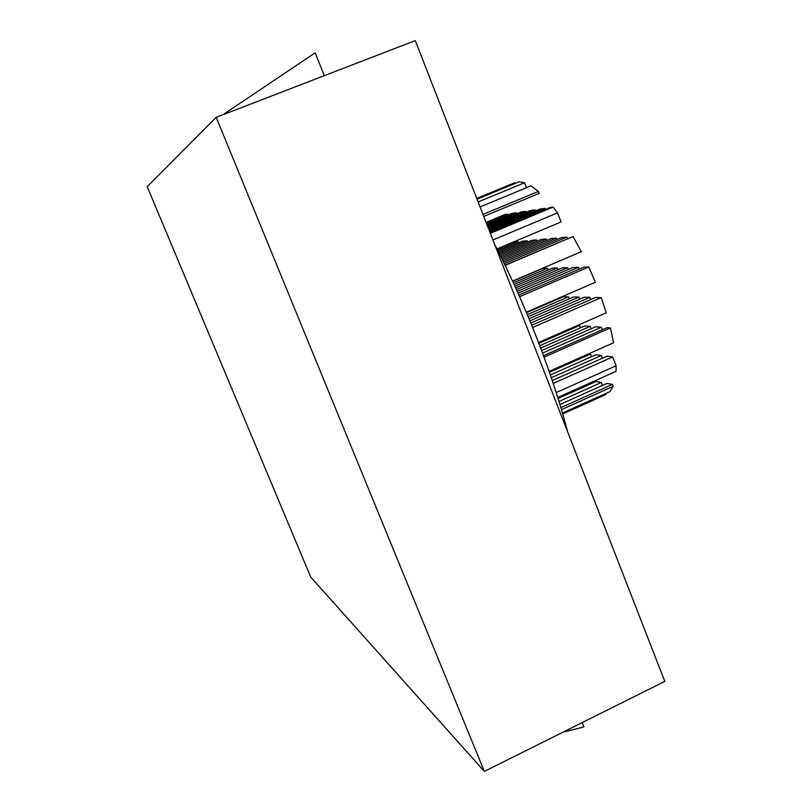 <?xml version="1.0" encoding="UTF-8"?>
<svg xmlns="http://www.w3.org/2000/svg" width="812" height="812" viewBox="0 0 812 812"><rect width="100%" height="100%" fill="white"/><g stroke="black" fill="none" stroke-linecap="round" stroke-linejoin="round"><path stroke-width="1.22" d="M567.608 431.791C560.168 403.107 550.059 372.282 537.3 339.335C524.43 306.347 510.149 274.547 494.457 243.935M484.358 771.4L310.732 577.088L147.205 186.648L216.195 117.344L484.358 771.4L664.795 681.38L415.287 40.6L216.195 117.344M582.245 722.568L583.97 726.902L562.736 732.302M222.843 114.776L315.168 52.831L324.282 75.678M483.749 216.428L539.188 193.378L538.427 191.388L530.987 185.846L480.054 206.938M560.859 407.624L612.461 384.431L606.868 383.437L559.925 404.518M562.452 413.014L610.005 391.597L613.202 386.35L561.457 409.634M489.606 231.461L544.913 208.319L539.909 209.09L489.159 230.314M502.872 260.713L556.332 238.068L551.216 238.535L502.181 259.292M540.66 348.104L590.192 326.353L584.782 325.937L539.747 345.699M551.297 377.712L601.357 355.463L595.856 354.763L550.353 374.961M558.077 398.499L595.998 381.508L601.377 382.462L559.001 401.473M478.116 201.975L524.593 182.761L526.491 187.704M488.722 229.187L535.006 209.841L535.433 210.958M501.501 257.911L546.212 238.992L546.76 240.423M514.889 286.179L557.367 267.99L558.027 269.726M527.323 314.66L568.451 296.837L569.232 298.877M538.843 343.344L579.484 325.531L580.387 327.865M549.43 372.272L590.456 354.073L591.471 356.712M497.665 250.228L518.157 241.58L513.783 241.986L497.066 249.03M487.068 224.934L516.32 212.724L511.875 213.414L486.672 223.929M498.893 252.684L527.15 240.748L522.613 241.174L498.274 251.436M513.377 282.891L547.45 268.315L548.09 269.98M500.172 255.242L536.499 239.895L537.026 241.255M487.87 227.015L525.486 211.313L525.892 212.389M476.735 198.412L514.503 182.832L514.798 183.603M505.023 265.138L573.028 236.525L505.125 265.351M490.336 233.338L553.134 207.05L550.028 207.527L490.062 232.628M542.528 353.088L601.337 327.206L595.703 326.779L541.584 350.571M538.529 342.512L606.249 312.833L601.215 297.598L532.601 327.49M526.288 312.194L595.379 282.282L588.751 266.955L519.599 296.695M504.293 263.626L566.857 237.094L561.539 237.581L503.572 262.154M543.482 355.666L607.082 327.652L610.421 327.906L544.04 357.168M557.753 397.454L616.034 371.358L616.095 365.786L556.2 392.561M482.967 214.429L538.427 191.388M612.461 384.431L613.202 386.35M515.661 287.884L562.472 267.828L567.679 267.655L568.37 269.462M516.442 289.62L567.679 267.655M528.176 316.68L573.658 296.959L578.966 297.08L579.778 299.202M529.028 318.751L578.966 297.08M544.913 208.319L545.359 209.476M556.332 238.068L556.9 239.55M590.192 326.353L591.126 328.789M601.357 355.463L602.413 358.214M601.377 382.462L602.504 385.395M605.64 393.556L605.996 394.47L562.726 413.968M477.04 199.184L519.122 181.817L524.593 182.761M488.296 228.091L530.195 210.592L535.006 209.841M500.831 256.562L541.31 239.449L546.212 238.992M514.128 284.515L552.363 268.163L557.367 267.99M526.491 312.681L563.355 296.715L568.451 296.837M577.606 325.389L579.484 325.531M588.629 353.839L590.456 354.073M486.053 222.356L504.942 214.49L507.51 214.084L507.896 215.078M518.157 241.58L518.645 242.849M516.32 212.724L516.726 213.759M527.15 240.748L527.658 242.067M512.646 281.297L542.639 268.478L547.45 268.315M499.532 253.943L531.779 240.322L536.499 239.895M487.464 225.969L520.857 212.033L525.486 211.313M591.41 382.381L591.806 383.396M573.028 236.525L581.321 251.679L512.545 281.064M553.134 207.05L557.58 212.825L561.062 221.93L497.005 248.929M601.337 327.206L602.311 329.753M531.698 325.257L595.551 297.466L601.215 297.598M518.888 295.081L583.96 267.118L588.751 266.955M566.857 237.094L567.456 238.647M610.421 327.906L613.608 342.765L549.105 371.358M553.216 383.416L612.705 356.925L616.095 365.786M552.251 380.534L606.97 356.184L612.705 356.925M529.911 320.872L584.376 297.212L589.908 297.334L590.76 299.557M530.794 323.034L589.908 297.334M517.244 291.396L572.988 267.473L578.418 267.3L579.139 269.188M518.056 293.223L578.418 267.3M486.286 222.935L507.51 214.084M492.914 239.976L557.58 212.825"/></g></svg>
